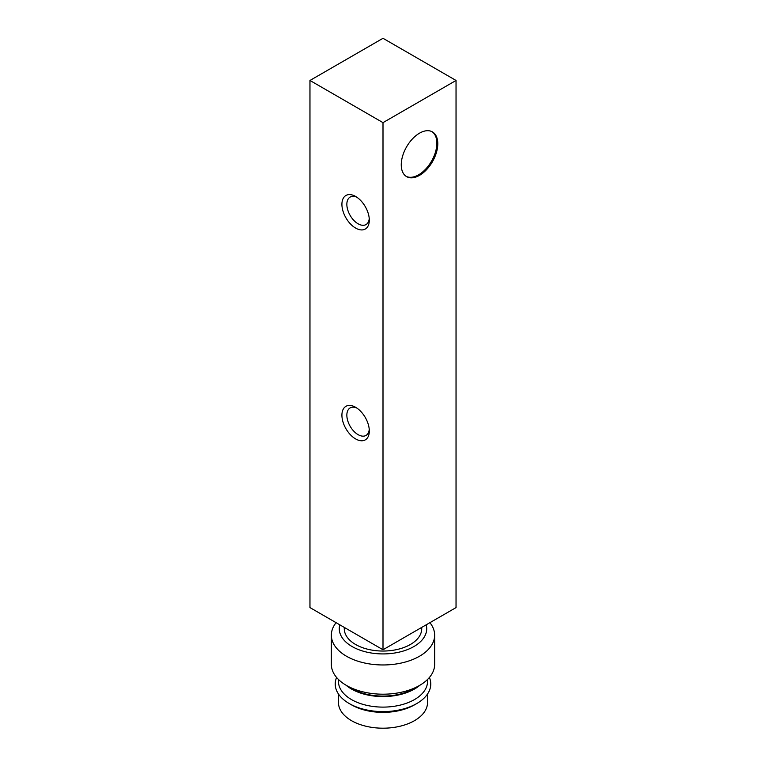<?xml version="1.0" encoding="UTF-8"?>
<svg xmlns="http://www.w3.org/2000/svg" width="766" height="766" viewBox="0 0 766 766"><rect width="100%" height="100%" fill="white"/><g stroke="black" fill="none" stroke-linecap="round" stroke-linejoin="round"><path stroke-width="1.15" d="M419.519 133.179A25.824 14.908 120 0 0 401.26 164.805A25.824 14.908 120 0 0 406.612 176.63A25.824 14.908 120 0 0 432.436 161.722A25.824 14.908 120 0 0 432.436 131.905A25.824 14.908 120 0 0 419.519 133.179M383 649.76L383 122.637L309.962 80.468L309.962 607.591L383 649.76L456.038 607.591L456.038 80.468L383 122.637M456.038 80.468L383 38.3L309.962 80.468M355.606 438.918A19.37 11.184 -120 0 0 369.308 431.009A19.37 11.184 -120 0 0 355.606 407.282A19.37 11.184 -120 0 0 341.914 415.191A19.37 11.184 -120 0 0 355.606 438.918M355.606 228.067A19.37 11.184 -120 0 0 369.308 220.158A19.37 11.184 -120 0 0 355.606 196.441A19.37 11.184 -120 0 0 341.914 204.34A19.37 11.184 -120 0 0 355.606 228.067M356.908 197.255A15.875 9.163 -120 0 0 350.139 197.073A15.875 9.163 -120 0 0 347.707 209.798A15.875 9.163 -120 0 0 358.076 223.787A15.875 9.163 -120 0 0 366.014 224.572A15.875 9.163 -120 0 0 369.241 218.626M356.908 408.106A15.875 9.163 -120 0 0 350.139 407.924A15.875 9.163 -120 0 0 347.707 420.649A15.875 9.163 -120 0 0 358.076 434.638A15.875 9.163 -120 0 0 366.014 435.423A15.875 9.163 -120 0 0 369.241 429.477M406.162 176.352A25.824 14.908 120 0 0 431.517 161.195A25.824 14.908 120 0 0 431.967 131.656M338.457 693.996L338.457 702.479A44.543 25.718 0 0 0 351.498 720.662A44.543 25.718 0 0 0 400.043 726.235A44.543 25.718 0 0 0 427.543 702.479L427.543 693.996M336.6 677.47A47.77 27.586 0 0 0 349.219 703.533L351.498 704.844A44.543 25.718 0 0 0 414.502 704.844L416.781 703.533A47.77 27.586 0 0 0 429.4 677.47M351.498 704.844L349.219 703.533A47.77 27.586 0 0 0 416.781 703.533M338.457 679.471L338.457 681.395A44.543 25.718 0 0 0 351.498 699.578A44.543 25.718 0 0 0 400.043 705.151A44.543 25.718 0 0 0 427.543 681.395L427.543 679.471M346.06 685.216A44.543 25.718 0 0 0 351.498 689.036A44.543 25.718 0 0 0 419.94 685.216M336.082 622.681A51.648 29.817 0 0 0 331.352 635.148L331.352 664.381A51.648 29.817 0 0 0 346.481 685.465L352.082 688.701A43.729 25.249 0 0 0 413.918 688.701L419.519 685.465A51.648 29.817 0 0 0 434.648 664.381L434.648 635.148A51.648 29.817 0 0 0 429.918 622.681M352.082 688.701L346.481 685.465A51.648 29.817 0 0 0 419.519 685.465M331.352 635.148A51.648 29.817 0 0 0 346.481 656.232A51.648 29.817 0 0 0 402.763 662.695A51.648 29.817 0 0 0 434.648 635.148M339.788 624.817A43.729 25.249 0 0 0 352.082 646.533A43.729 25.249 0 0 0 402.782 651.196A43.729 25.249 0 0 0 426.212 624.817M344.269 627.402L344.269 628.675A38.731 22.367 0 0 0 355.606 644.493A38.731 22.367 0 0 0 397.822 649.338A38.731 22.367 0 0 0 421.731 628.675L421.731 627.402"/></g></svg>
